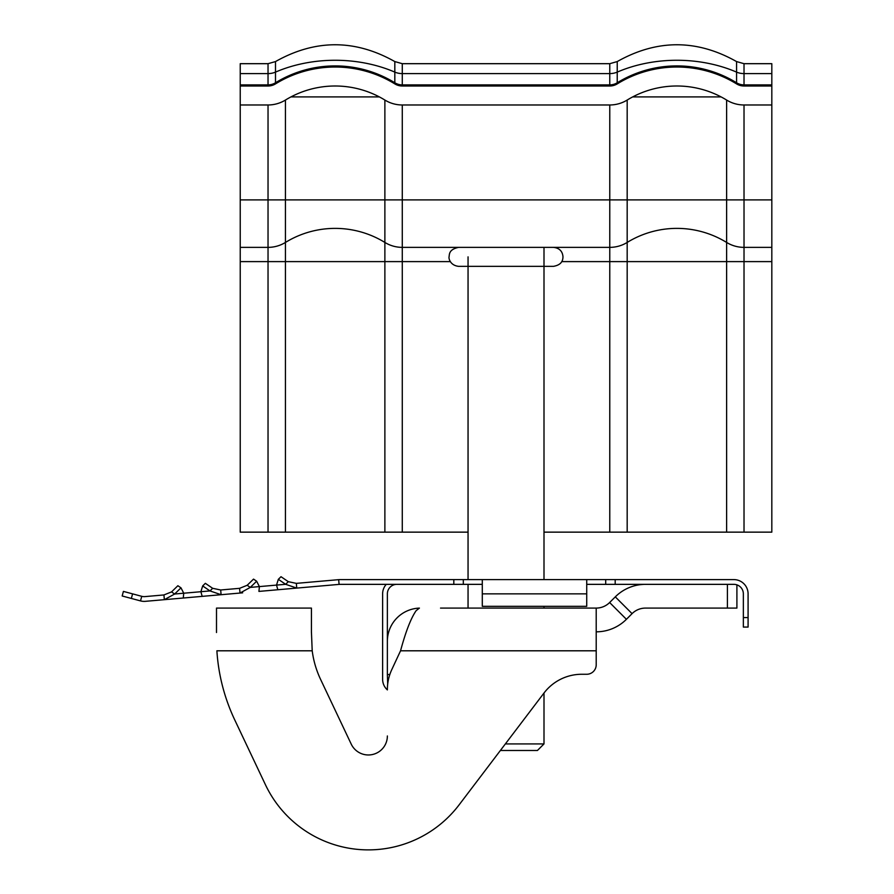 <?xml version="1.0" encoding="UTF-8"?>
<svg xmlns="http://www.w3.org/2000/svg" width="894" height="894" viewBox="0 0 894 894"><rect width="100%" height="100%" fill="white"/><g stroke="black" fill="none" stroke-linecap="round" stroke-linejoin="round"><path stroke-width="1.34" d="M500.394 750.479L537.439 750.479L543.999 743.92L543.999 693.029A47.46 47.46 0 0 1 581.793 674.266L586.721 674.266A9.488 9.488 0 0 0 596.209 664.778L596.209 608.088L440.53 608.088M736.902 584.855L736.902 608.088L727.414 608.088L727.414 584.352L645.502 584.352A42.722 42.722 0 0 0 615.295 596.868L609.63 602.522A18.986 18.986 0 0 1 596.209 608.088L571.523 608.088M311.425 608.088L311.425 632.516L311.425 608.088L216.504 608.088L216.504 632.516M615.295 596.868L632.069 613.642L626.415 619.307A42.722 42.722 0 0 1 596.209 631.823M632.069 613.642A18.986 18.986 0 0 1 645.502 608.088L727.414 608.088M419.018 608.121A33.223 33.223 0 0 0 387.37 641.311L387.37 674.534L389.818 674.534M387.694 684.033L387.37 674.534M419.409 608.088L416.146 610.658C410.949 618.145 405.753 631.533 400.546 650.798L391.818 669.539A47.46 47.46 0 0 0 387.37 689.598L387.37 689.9A14.237 14.237 0 0 1 382.621 679.284L382.621 593.851A14.237 14.237 0 0 1 386.253 584.352M234.753 719.927L265.429 784.708L234.753 719.927A189.852 189.852 0 0 1 216.884 650.798L312.207 650.798L311.425 631.823M586.721 674.266L581.793 674.266A47.46 47.46 0 0 0 543.988 693.04L459.114 804.846A113.907 113.907 0 0 1 265.429 784.708M387.37 735.974A18.986 18.986 0 0 1 351.219 744.099L320.555 679.317A94.932 94.932 0 0 1 312.207 650.798M468.054 608.088L468.054 584.352M468.054 579.603L468.054 256.857M543.999 608.088L543.999 606.333M543.999 579.603L543.999 247.37M505.367 743.92L543.999 743.92M543.999 532.142L771.824 532.142L771.824 247.37L744.02 247.37A33.223 33.223 0 0 1 726.621 242.442A94.932 94.932 0 0 0 627.175 242.442A33.223 33.223 0 0 1 609.775 247.37L402.278 247.37A33.223 33.223 0 0 1 384.878 242.442A94.932 94.932 0 0 0 285.443 242.442A33.223 33.223 0 0 1 268.032 247.37L240.229 247.37L240.229 63.686L268.032 63.686L268.032 73.587L240.229 73.587M771.824 261.607L744.02 261.607L744.02 247.37L771.824 247.37L771.824 104.978L744.02 104.978A33.223 33.201 0 0 1 726.621 100.05A94.932 94.865 180 0 0 627.175 100.05A33.223 33.201 0 0 1 609.775 104.978L402.278 104.978A33.223 33.201 0 0 1 384.878 100.05A94.932 94.865 180 0 0 285.443 100.05A33.223 33.201 0 0 1 268.032 104.978L240.229 104.978M771.824 104.978L771.824 86.003L744.02 86.003A14.237 14.226 0 0 1 736.567 83.891A113.907 113.84 180 0 0 617.229 83.891A14.237 14.226 0 0 1 609.775 86.003L402.278 86.003A14.237 14.226 0 0 1 394.824 83.891A113.907 113.84 180 0 0 275.497 83.891A14.237 14.226 0 0 1 268.032 86.003L240.229 86.003M771.824 73.587L744.02 73.587L744.02 63.686L771.824 63.686L771.824 86.003M468.054 532.142L240.229 532.142L240.229 247.37L268.032 247.37L268.032 199.898L240.229 199.898M744.02 532.142L744.02 261.607L726.621 261.607L726.621 242.442A94.932 94.932 0 0 0 627.175 242.442A33.223 33.223 0 0 1 609.775 247.37L546.368 247.37M458.566 247.37L553.487 247.37C559.365 248.029 562.527 251.203 562.985 256.857C562.829 259.495 562.549 264.736 553.487 266.345L458.566 266.345C449.973 265.373 448.587 258.12 449.067 256.857C449.492 254.309 448.732 249.493 458.566 247.37L402.278 247.37L402.278 199.898L384.878 199.898L384.878 100.05M450.341 261.607L285.443 261.607L285.443 242.442A94.932 94.932 0 0 1 335.161 228.383A94.932 94.932 0 0 0 285.443 242.442A33.223 33.223 0 0 1 268.032 247.37A33.223 33.223 0 0 0 285.443 242.442L285.443 199.898L268.032 199.898L268.032 104.978M131.351 598.444L122.176 595.985L123.406 591.403L132.58 593.862L131.351 598.444L140.514 600.902A14.237 14.237 0 0 0 145.443 601.327L202.178 596.365L200.882 591.716L183.739 593.214L183.27 598.019L164.351 599.673L163.937 594.946L171.536 591.906L177.872 585.726L180.979 587.839L174.632 594.018L171.536 591.906M202.67 585.939L205.352 583.324L212.671 588.308L209.989 590.923L200.882 591.716L202.67 585.939L209.989 590.923L221.097 594.711L202.178 596.365L242.665 592.823M296.752 588.096L296.339 583.369L338.67 579.658L339.083 584.385L277.833 589.749L276.525 585.101L278.325 579.323L285.644 584.296L296.752 588.096L258.925 591.403L259.394 586.598L256.634 581.223L250.286 587.392L247.18 585.279L253.527 579.111L256.634 581.223M132.58 593.862L141.744 596.32A9.488 9.488 0 0 0 145.029 596.6L163.937 594.946M221.097 594.711L220.684 589.984L239.592 588.33L247.18 585.279M278.325 579.323L281.007 576.708L288.326 581.681L285.644 584.296L250.286 587.392L240.005 593.057L239.592 588.33M339.083 584.385A9.488 9.488 0 0 1 339.91 584.352L453.817 584.352L453.817 579.603L463.315 579.603L463.315 584.352L453.817 584.352M338.67 579.658A14.237 14.237 0 0 1 339.91 579.603L453.817 579.603M605.696 579.603L615.195 579.603L615.195 584.352L605.696 584.352L605.696 579.603L463.315 579.603M615.195 579.603L733.851 579.603A14.237 14.237 0 0 1 748.088 593.851L748.088 627.074L743.35 627.074L743.35 617.575L748.088 617.575M615.195 584.352L733.851 584.352A9.488 9.488 0 0 1 743.35 593.851L743.35 617.575M605.696 584.352L586.721 584.352M482.291 584.352L463.315 584.352M396.858 584.352A9.488 9.488 0 0 0 387.37 593.851L387.37 641.311M482.291 579.603L482.291 593.851L586.721 593.851L586.721 579.603M482.291 593.851L482.291 606.333L586.721 606.333L586.721 593.851M288.326 581.681L296.339 583.369M164.351 599.673L174.632 594.018L183.739 593.214L180.979 587.839M212.671 588.308L220.684 589.984M609.63 602.522L626.415 619.307M596.209 650.798L400.546 650.798M771.824 199.898L726.621 199.898L726.621 242.442A94.932 94.932 0 0 0 627.175 242.442L627.175 100.05M726.621 100.05L726.621 199.898L402.278 199.898L402.278 104.978M721.089 96.91L632.695 96.91M771.824 84.885L744.02 84.885L744.02 73.587A14.237 9.99 0 0 1 736.567 72.112A113.907 79.957 180 0 0 676.892 60.267A113.907 79.957 180 0 0 617.229 72.112A14.237 9.99 0 0 1 609.775 73.587L402.278 73.587A14.237 9.99 0 0 1 394.824 72.112L394.824 82.773A113.907 113.84 180 0 0 275.497 82.773A14.237 14.226 0 0 1 268.032 84.885L268.032 86.003M744.02 63.686L736.567 61.574L736.567 82.773A113.907 113.84 180 0 0 617.229 82.773A14.237 14.226 0 0 1 609.775 84.885L402.278 84.885L402.278 63.686L394.824 61.574L394.824 72.112A113.907 79.957 180 0 0 335.161 60.267A113.907 79.957 180 0 0 275.497 72.112A14.237 9.99 0 0 1 268.032 73.587L268.032 84.885L240.229 84.885M394.824 61.574C355.052 39.157 315.269 39.157 275.497 61.574L275.497 83.891M402.278 86.003L402.278 84.885A14.237 14.226 0 0 1 394.824 82.773L394.824 83.891M402.278 63.686L609.775 63.686L609.775 86.003M736.567 61.574C696.784 39.157 657.012 39.157 617.229 61.574L617.229 83.891M744.02 86.003L744.02 84.885A14.237 14.226 0 0 1 736.567 82.773L736.567 83.891M379.358 96.91L290.963 96.91M384.878 532.142L384.878 199.898L285.443 199.898L285.443 100.05M726.621 532.142L726.621 261.607L627.175 261.607L627.175 242.442A33.223 33.223 0 0 1 609.775 247.37L609.775 104.978M744.02 247.37L744.02 104.978M285.443 532.142L285.443 261.607L268.032 261.607L268.032 247.37M268.032 532.142L268.032 261.607L240.229 261.607M402.278 532.142L402.278 247.37M627.175 532.142L627.175 261.607L609.775 261.607L609.775 247.37M609.775 532.142L609.775 261.607L561.711 261.607M140.514 600.902L141.744 596.32M275.497 61.574L268.032 63.686M617.229 61.574L609.775 63.686"/></g></svg>
